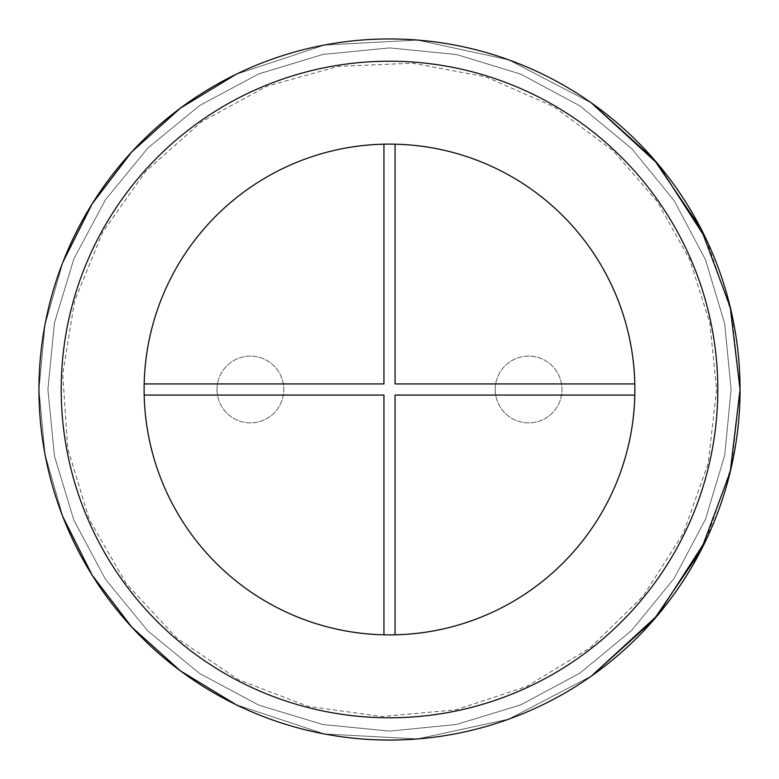 <?xml version="1.0" encoding="UTF-8"?>
<svg xmlns="http://www.w3.org/2000/svg" width="779" height="779" viewBox="0 0 779 779"><rect width="100%" height="100%" fill="white"/><g stroke="black" fill="none" stroke-linecap="round" stroke-linejoin="round"><path stroke-width="0.58" stroke-dasharray="3.9 2.92" d="M495.22 389.5A33.39 33.39 0 0 0 545.3 418.411A33.39 33.39 0 0 0 545.3 360.589A33.39 33.39 0 0 0 495.22 389.5A33.39 33.39 0 0 0 545.3 418.411A33.39 33.39 0 0 0 545.3 360.589A33.39 33.39 0 0 0 495.22 389.5M634.885 389.5A245.385 245.385 0 0 0 266.808 176.989A245.385 245.385 0 0 0 266.808 602.011A245.385 245.385 0 0 0 634.885 389.5A245.385 245.385 0 0 1 266.808 602.011A245.385 245.385 0 0 1 266.808 176.989A245.385 245.385 0 0 1 634.827 395.06A245.385 245.385 0 0 1 383.94 634.827A245.385 245.385 0 0 1 144.173 383.94A245.385 245.385 0 0 1 395.06 144.173A245.385 245.385 0 0 1 634.885 389.5A245.385 245.385 0 0 1 266.808 602.011A245.385 245.385 0 0 1 266.808 176.989A245.385 245.385 0 0 1 634.885 389.5A245.385 245.385 0 0 0 389.5 144.115A245.385 245.385 0 0 0 144.115 389.5A245.385 245.385 0 0 0 389.5 634.885A245.385 245.385 0 0 0 634.885 389.5M217.01 389.5A33.39 33.39 0 0 0 267.09 418.411A33.39 33.39 0 0 0 267.09 360.589A33.39 33.39 0 0 0 217.01 389.5A33.39 33.39 0 0 0 267.09 418.411A33.39 33.39 0 0 0 267.09 360.589A33.39 33.39 0 0 0 217.01 389.5M706.271 239.357L731.549 312.798L740.05 389.5A350.55 350.55 0 0 1 214.225 693.086A350.55 350.55 0 0 1 214.225 85.914A350.55 350.55 0 0 1 740.05 389.5L731.549 466.202L706.271 539.643M591.349 676.104L508.629 719.183L417.525 738.93L324.512 733.974L236.154 704.732L324.512 733.974L417.525 738.93L508.629 719.183L591.349 676.104L508.629 719.183L417.525 738.93L324.512 733.974L236.154 704.732M62.904 516.866L44.987 454.293L38.95 389.5L44.987 324.707L62.904 262.133L44.987 324.707L38.95 389.5L44.987 454.293L62.904 516.866L44.987 454.293L38.95 389.5L44.987 324.707L62.904 262.133M236.154 74.268L324.512 45.026L417.525 40.07L508.629 59.817L591.349 102.896L508.629 59.817L417.525 40.07L324.512 45.026L236.154 74.268L324.512 45.026L417.525 40.07L508.629 59.817L591.349 102.896M144.173 395.06L383.94 395.06L383.94 634.827M395.06 634.827L395.06 395.06L634.827 395.06M634.827 383.94L395.06 383.94L395.06 144.173M383.94 144.173L383.94 383.94L144.173 383.94M717.79 389.5A328.29 328.29 0 0 1 225.355 673.806A328.29 328.29 0 0 1 225.355 105.194A328.29 328.29 0 0 1 717.79 389.5M731.101 389.5L724.674 455.442L705.492 519.272L674.137 578.388L631.73 630.367L579.936 673.105L520.761 704.878L456.533 724.46L389.743 731.101L322.993 724.567L258.842 705.131L199.736 673.553L147.952 631.058L105.467 579.284L73.898 520.226L54.462 456.143L47.899 389.5L54.462 322.857L73.898 258.774L105.467 199.716L147.952 147.942L199.736 105.447L258.842 73.869L322.993 54.433L389.743 47.899L456.533 54.54L520.761 74.122L579.936 105.895L631.73 148.633L674.137 200.612L705.492 259.728L724.674 323.558L731.101 389.5L724.674 455.442L705.492 519.272L674.137 578.388L631.73 630.367L579.936 673.105L520.761 704.878L456.533 724.46L389.743 731.101L322.993 724.567L258.842 705.131L199.736 673.553L147.952 631.058L105.467 579.284L73.898 520.226L54.462 456.143L47.899 389.5L54.462 322.857L73.898 258.774L105.467 199.716L147.952 147.942L199.736 105.447L258.842 73.869L322.993 54.433L389.743 47.899L456.533 54.54L520.761 74.122L579.936 105.895L631.73 148.633L674.137 200.612L705.492 259.728L724.674 323.558L731.101 389.5M716.631 389.5L708.189 463.369L683.28 533.42L643.191 596.032L590.005 647.982L526.458 686.581L455.842 709.835L381.798 716.544L308.143 706.358L238.695 679.804L177.047 638.254L126.364 583.861L89.273 519.418L67.685 448.276L62.729 374.086L74.648 300.704L102.828 231.899L145.819 171.244L201.401 121.855L266.691 86.294L338.329 66.39L412.607 63.187L485.687 76.829L553.811 106.626L613.443 151.029L657.145 201.401L689.727 259.582L709.835 323.158L716.631 389.5"/><path stroke-width="1.17" d="M706.271 239.357L657.7 163.765L591.349 102.896L653.805 159.218L700.983 228.675L730.205 307.023L740.05 389.5L730.205 471.977L700.983 550.325L653.805 619.782L591.349 676.104L657.7 615.235L706.271 539.643M236.154 704.732L180.329 670.807L131.787 627.134L92.185 575.214L62.904 516.866L92.185 575.214L131.787 627.134L180.329 670.807L236.154 704.732L180.329 670.807L131.787 627.134L92.185 575.214L62.904 516.866M62.904 262.133L92.185 203.786L131.787 151.866L180.329 108.193L236.154 74.268L180.329 108.193L131.787 151.866L92.185 203.786L62.904 262.133L92.185 203.786L131.787 151.866L180.329 108.193L236.154 74.268M591.349 102.896L653.805 159.218L700.983 228.675L730.205 307.023L740.05 389.5A350.55 350.55 0 0 1 214.225 693.086A350.55 350.55 0 0 1 214.225 85.914A350.55 350.55 0 0 1 740.05 389.5L730.205 471.977L700.983 550.325L653.805 619.782L591.349 676.104M634.885 389.5A245.385 245.385 0 0 1 266.808 602.011A245.385 245.385 0 0 1 266.808 176.989A245.385 245.385 0 0 1 634.885 389.5M395.06 634.827L395.06 395.06L634.827 395.06M144.173 395.06L383.94 395.06L383.94 634.827M383.94 144.173L383.94 383.94L144.173 383.94M634.827 383.94L395.06 383.94L395.06 144.173M740.05 389.5A350.55 350.55 0 0 1 214.225 693.086A350.55 350.55 0 0 1 214.225 85.914A350.55 350.55 0 0 1 740.05 389.5M717.79 389.5A328.29 328.29 0 0 1 225.355 673.806A328.29 328.29 0 0 1 225.355 105.194A328.29 328.29 0 0 1 717.79 389.5"/></g></svg>
